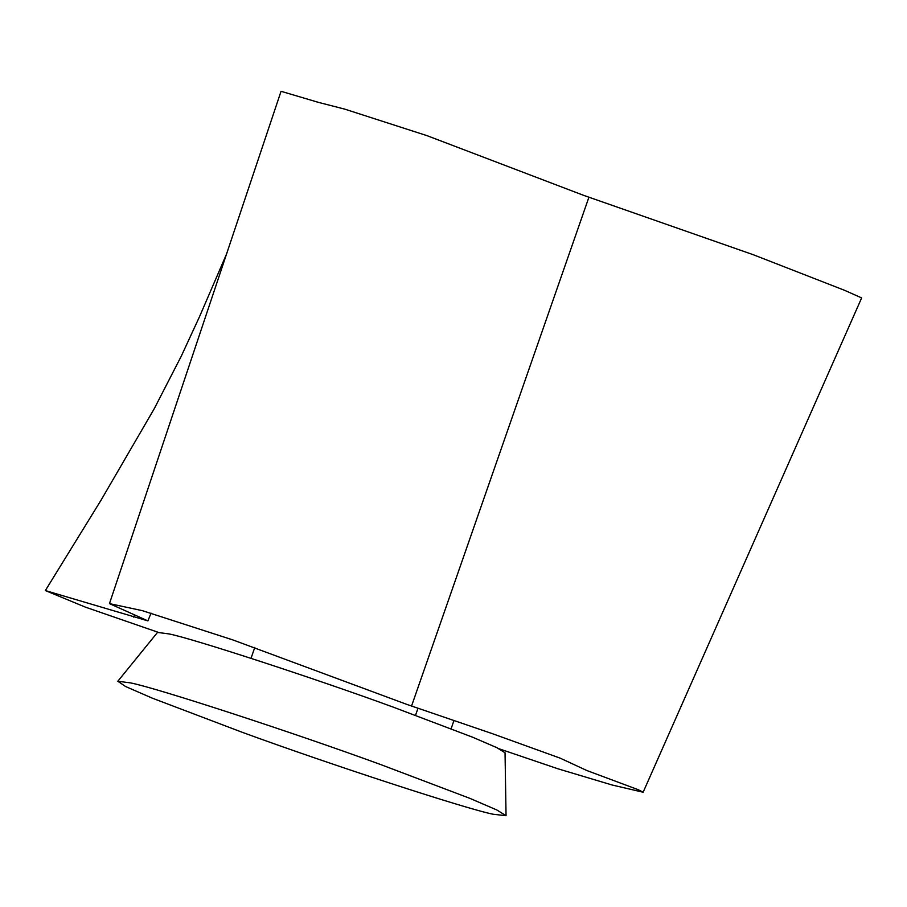 <?xml version="1.0" encoding="UTF-8"?>
<svg xmlns="http://www.w3.org/2000/svg" width="907" height="907" viewBox="0 0 907 907"><rect width="100%" height="100%" fill="white"/><g stroke="black" fill="none" stroke-linecap="round" stroke-linejoin="round"><path stroke-width="1.36" d="M493.204 814.248C466.946 809.157 329.037 764.125 242.43 732.368L152.308 698.163L125.62 686.542L117.808 681.259L130.585 682.914C156.843 688.005 294.752 733.037 381.348 764.805L469.849 798.341L496.911 810.019L506.049 815.699L493.204 814.248M506.049 815.699L505.04 752.765L496.866 747.674L472.649 737.221L393.423 707.199C315.908 678.776 192.454 638.46 168.951 633.902L157.512 632.417L117.808 681.259M499.213 748.831L558.066 768.83L611.964 784.963L643.131 792.242L638.426 789.782L586.829 770.519L560.186 758.161L492.127 733.582L406.699 704.354L232.974 639.957L142.354 610.66L109.464 603.62L147.909 620.887L45.35 590.559L85.485 607.168L157.931 632.213M133.51 617.089L134.576 614.957M109.464 603.62L281.045 91.301L318.436 102.366L344.796 109.146L427.106 135.687L583.802 195.413L753.207 254.697L844.644 290.342L861.65 297.915L643.131 792.242M411.54 706.065L588.96 197.125M417.968 708.31L415.542 715.294M254.799 647.394L251.024 658.323M151.027 613.143L147.909 620.887M45.35 590.559L101.255 499.836L154.235 408.74L181.298 356.122L199.665 316.362L226.807 253.427M453.897 720.68L451.13 728.718"/></g></svg>
